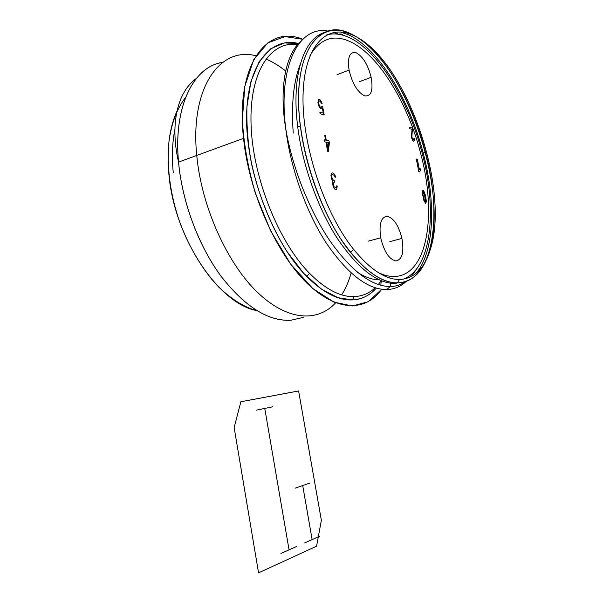 <?xml version="1.0" encoding="UTF-8"?>
<svg xmlns="http://www.w3.org/2000/svg" width="603" height="603" viewBox="0 0 603 603"><rect width="100%" height="100%" fill="white"/><g stroke="black" fill="none" stroke-linecap="round" stroke-linejoin="round"><path stroke-width="0.9" d="M402.91 279.287C431.386 269.413 437.552 210.764 422.243 153.366C409.022 101.447 378.609 50.411 348.308 37.175C378.609 50.418 409.015 101.447 422.236 153.366M326.509 34.974C333.338 33.044 340.605 33.783 348.308 37.175C340.612 33.776 333.338 33.044 326.509 34.974M341.675 294.852C345.647 288.558 348.798 281.269 351.134 272.993C348.813 281.277 345.662 288.566 341.69 294.859M285.671 71.003C279.166 65.817 272.564 61.815 265.87 58.988C272.579 61.8 279.174 65.802 285.679 70.988M303.264 317.404L290.819 320.246C268.237 321.407 244.976 306.754 221.052 276.28C198.741 246.069 182.174 202.156 178.556 162.094C173.189 106.158 193.962 66.187 222.703 62.403M174.893 129.381C172.292 142.368 171.742 156.765 173.249 172.571M176.898 111.299C169.345 127.987 166.677 148.933 168.9 174.131C174.184 238.532 219.477 304.311 256.757 310.553C244.848 307.568 232.291 299.864 219.093 287.443C201.899 269.714 186.877 243.559 177.953 216.831C169.722 190.752 166.745 165.478 169.021 141.012C171.599 122.808 177.154 108.216 185.679 97.234M301.055 41.034C285.973 53.999 278.782 87.036 285.739 128.635C292.161 167.4 309.452 210.477 329.773 240.635C351.406 271.146 371.554 286.448 390.224 286.531L386.742 289.561C367.777 289.598 347.622 274.086 326.276 243.039C306.286 212.316 290.525 168.373 285.739 128.635C277.734 65.214 299.254 25.318 328.017 31.115C299.254 25.318 277.734 65.214 285.739 128.635C290.525 168.373 306.286 212.316 326.276 243.039C347.622 274.086 367.777 289.598 386.742 289.561C394.211 289.319 400.694 286.598 406.196 281.397C400.694 286.598 394.211 289.319 386.742 289.561L390.224 286.531L390.714 283.267L390.224 286.531C395.96 286.395 401.108 284.744 405.668 281.578M381.202 281.39L380.802 285.309L381.202 281.39M338.667 34.273L333.67 32.396L338.69 34.265C340.499 33.602 342.037 33.956 343.295 35.328C342.037 33.956 340.499 33.602 338.69 34.265L338.667 34.273M395.892 260.963C402.201 259.667 404.214 252.152 401.93 238.426C398.719 225.65 393.88 218.278 387.412 216.304C381.043 216.824 378.812 223.992 380.719 237.801C384.073 251.677 389.131 259.396 395.892 260.963M364.536 95.832C371.169 96.691 373.37 90.518 371.139 77.312C367.966 64.83 363.044 56.682 356.373 52.853C349.725 51.27 347.29 57.006 349.077 70.069C352.363 83.644 357.511 92.229 364.536 95.832M323.969 32.637C303.407 39.157 291.196 76.393 297.731 126.871C302.57 165.448 317.804 208.027 337.002 237.914C357.473 268.124 376.792 283.335 394.942 283.531L397.445 282.935C379.355 282.717 360.081 267.468 339.632 237.183C320.457 207.228 305.224 164.566 300.347 125.929C291.03 55.521 318.15 17.11 350.162 33.557L353.034 35.253L350.162 33.557C323.638 21.195 299.962 43.28 298.621 94.422C297.091 145.361 320.532 215.565 350.426 252.34C367.385 272.858 383.056 283.056 397.445 282.935L399.42 279.521C385.385 279.536 370.114 269.481 353.599 249.348L350.426 252.34M402.156 282.49L397.445 282.935C433.24 282.573 442.881 216.643 425.424 152.273C411.894 99.367 381.021 47.305 350.162 33.557C404.47 57.496 449.725 189.937 429.072 252.099C423.102 271.719 412.558 282 397.445 282.935L399.42 279.521C414.163 278.714 424.459 268.719 430.293 249.536C450.501 188.731 405.992 58.483 353.034 35.253C327.165 23.231 304.244 44.976 303.045 94.957C301.666 144.743 324.497 213.266 353.599 249.348M425.424 152.273L423.185 152.974C409.671 100.143 378.744 48.187 347.81 34.522L349.469 33.843L347.81 34.522L340.273 31.967M357.458 272.33C365.222 277.252 372.496 279.762 379.272 279.852M378.488 272.699C383.825 275.224 388.867 276.491 393.616 276.506C427.504 276.694 437.175 214.894 420.804 153.931C408.043 103.407 378.405 53.757 349.062 41.155C332.856 34.19 319.824 39.022 309.98 55.657M375.164 287.774C369.24 293.307 362.252 296.254 354.217 296.616L352.356 299.91C361.31 299.638 369.307 295.711 376.362 288.136C369.812 295.47 361.808 299.397 352.356 299.91L337.997 297.709L321.489 289.161L303.844 273.476L286.546 250.954C270.121 224.414 257.843 192.704 251.398 163.194C247.946 144.109 246.461 125.243 246.944 106.61L250.954 81.45L259.177 61.642L270.739 48.715L284.33 42.949L298.568 43.476C270.008 36.414 245.918 65.81 246.597 120.675C247.079 175.39 274.275 244.057 306.656 276.438C323.057 292.666 338.291 300.49 352.356 299.91L354.217 296.616C340.476 297.098 325.605 289.357 309.618 273.408L306.656 276.438M297.633 44.539C270.732 40.65 249.288 71.493 251.059 124.617C252.672 177.606 278.812 242.3 309.618 273.408M423.185 152.974C436.263 202.495 434.439 253.079 415.475 273.89M381.254 280.704L378.269 284.556M380.908 282.174L381.42 281.382M302.736 39.293C266.941 24.112 235.283 64.8 243.529 138.366C249.137 192.696 276.129 252.861 306.339 282.536C336.647 312.407 365.878 311.736 381.707 289.267L368.252 301.719L352.416 305.977L334.039 302.156L312.753 288.49L290.654 264.137L270.641 230.934L255.34 193.194C248.082 168.124 243.755 143.793 242.346 120.193L244.78 86.553L253.705 59.689L267.89 42.828L285.031 36.595L302.736 39.293M335.63 302.796C317.713 322.454 287.247 321.128 257.119 292.01C227.09 263.051 201.492 206.708 196.751 155.438C189.824 87.209 220.419 46.099 255.966 55.8M222.756 62.365C193.978 66.111 173.167 106.098 178.533 162.079C182.151 202.156 198.726 246.077 221.045 276.295C244.976 306.776 268.237 321.437 290.827 320.276M321.542 107.221L320.404 107.183L319.394 105.985L318.505 102.42L319.236 100.844L320.487 101.523L321.437 103.603L322.145 103.822L321.678 102.48L320.314 99.977L318.407 99.389L317.902 102.834L318.67 105.766L320.698 108.774L321.949 108.842L322.371 108.065L323.306 113.13L319.846 112.143L320.14 113.733L324.195 114.887L322.673 106.663L321.844 106.414L321.542 107.221M329.374 142.949L328.997 140.914L326.268 140.258L325.386 135.494L324.7 135.321L325.582 140.092L324.429 139.813L324.806 141.863L325.959 142.135L327.655 151.353L328.341 151.504L329.374 142.949M327.836 148.775L326.645 142.3L328.582 142.76L327.836 148.775M330.979 175.367L331.695 179.264L332.939 181.202L332.547 183.199L333.203 186.749L334.635 189.048L336.708 189.372L337.213 186.033L336.564 185.928L336.248 187.586L335.667 187.834L333.919 186.523L333.331 183.327L334.107 182.083L334.627 182.174L334.364 180.757L332.479 179.408L331.695 176.521L331.831 175.179L332.607 174.636L334.1 175.247L335.064 177.131L335.713 177.244L334.936 175.058L333.768 173.483L332.155 172.842L331.303 173.709L330.979 175.367M412.414 128.13L409.497 127.233L409.776 128.673L412.053 129.366L411.404 137.047L412.377 140.054L413.681 141.238L414.397 140.627L414.351 138.441L413.944 138.328L413.824 139.647L413.153 139.73L411.894 137.19L412.414 128.13M418.776 171.621L419.801 171.855L420.457 170.212L420.042 168.079L419.387 169.714L417.359 159.29L416.326 159.041L418.776 171.621M425.575 195.681L423.592 190.42L422.59 190.239L422.251 191.814L423.683 200.008L425.62 203.347L426.396 201.553L425.575 195.681M425.846 199.548L425.349 201.93L423.856 199.209L422.809 193.827L423.314 191.46L424.798 194.181L425.846 199.548M326.705 142.609L328.07 142.934L327.542 147.17M422.944 191.671L424.753 196.02L425.236 201.847M424.03 201.04L422.341 193.292M258.559 572.85L234.145 427.527L240.876 401.756L298.606 390.963L321.369 520.306L316.567 546.212L258.559 572.85M272.835 406.776L256.471 410.123M312.135 539.595L302.698 485.551M296.947 546.341L280.953 553.448M319.439 536.346L304.636 542.926M310.078 482.988L295.131 488.174M289.056 549.846L264.762 408.427M178.556 162.094L196.751 155.453M293.239 133.059C291.181 104.47 293.488 81.646 300.166 64.604M411.306 276.604L417.525 267.702M389.772 241.645L401.93 238.426M368.207 241.162L380.719 237.801M359.441 81.691L371.139 77.312M337.054 74.697L349.077 70.069M300.347 125.929L297.731 126.871M430.293 249.536L429.072 252.099M243.529 138.366L196.751 155.438M178.533 162.079C169.383 122.319 178.398 91.128 196.329 78.488"/></g></svg>
